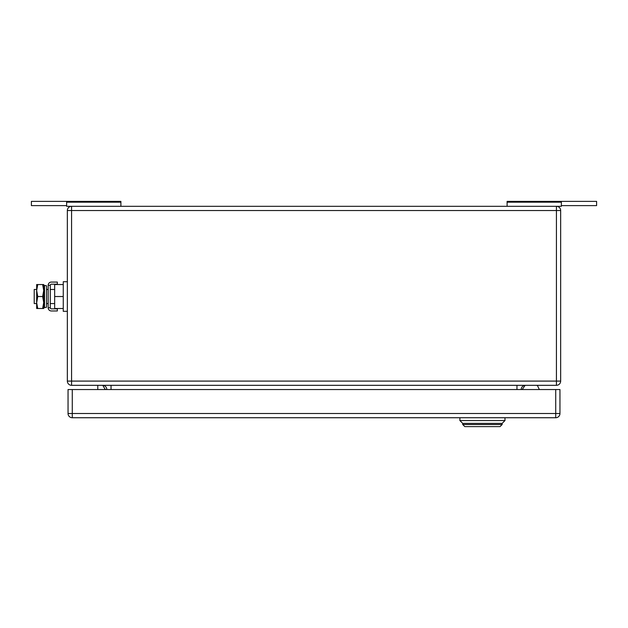 <?xml version="1.0" encoding="UTF-8"?>
<svg xmlns="http://www.w3.org/2000/svg" width="628" height="628" viewBox="0 0 628 628"><rect width="100%" height="100%" fill="white"/><g stroke="black" fill="none" stroke-linecap="round" stroke-linejoin="round"><path stroke-width="0.94" d="M561.361 205.615L596.6 205.615L596.6 201.384L507.102 201.384L507.102 206.314M561.361 201.384L561.361 206.314L66.639 206.314L66.639 201.384L31.4 201.384L31.4 205.615L66.639 205.615M507.102 202.177L561.361 202.177M66.639 201.384L120.898 201.384L120.898 206.314M120.898 202.177L66.639 202.177M97.787 385.317L97.787 389.548M102.757 385.325L105.292 389.548M537.749 386.134L539.334 389.548L537.749 386.134A1.413 1.413 0 0 0 536.469 385.317M524.718 385.922L522.182 389.548L524.718 385.922A1.413 1.413 0 0 1 525.871 385.317M560.655 381.094L560.655 210.545L71.568 210.545L71.568 206.314A4.231 4.231 0 0 0 67.345 210.545L67.345 381.094A4.231 4.231 0 0 0 71.568 385.317L556.432 385.317A4.231 4.231 0 0 0 560.655 381.094L556.432 381.094L556.432 385.317M560.655 210.545A4.231 4.231 0 0 0 556.432 206.314L556.432 381.094L71.568 381.094L71.568 385.317M525.424 385.317A4.231 4.231 0 0 0 521.193 389.548A4.231 4.231 0 0 1 525.424 385.317A4.231 4.231 0 0 0 521.193 389.548M102.576 385.317A4.231 4.231 0 0 1 106.807 389.548M464.814 426.616L462.703 424.504L502.165 424.504L500.053 426.616L464.814 426.616M504.983 417.738L504.983 420.556L502.165 423.374L462.703 423.374L502.165 423.374L502.165 424.504M459.884 417.738L459.884 420.556L462.703 423.374L462.703 424.504M504.983 420.556L459.884 420.556M559.956 413.507L559.956 389.548L72.275 389.548L72.275 417.738L555.725 417.738A4.231 4.231 0 0 0 559.956 413.507L555.725 413.507L555.725 417.738M72.275 417.738A4.231 4.231 0 0 1 68.044 413.507L68.044 389.548L72.275 389.548M36.667 289.477L34.218 289.477L34.218 303.567L36.667 303.567M63.255 308.505L54.66 308.505L54.66 284.539L63.255 284.539M67.345 281.721L63.255 281.721L63.255 296.526L54.66 296.526M63.255 296.526L63.255 311.323L67.345 311.323M37.743 284.539L36.667 290.529L36.667 284.539L43.717 284.539L43.717 308.505L36.667 308.505L36.667 290.529L37.743 296.526L36.675 302.759L37.743 308.505M37.743 296.526L42.649 296.526L43.717 302.515L42.649 308.505M42.649 284.539L43.717 290.529L42.649 296.526M57.336 310.97L57.336 308.858L51.363 308.858A1.075 1.075 0 0 1 50.287 307.783L48.175 307.783A3.187 3.187 0 0 0 51.363 310.97L57.336 310.97M50.287 285.261A1.075 1.075 0 0 1 51.363 284.186L57.336 284.186L57.336 282.074L51.363 282.074A3.187 3.187 0 0 0 48.175 285.261L50.287 285.261L50.287 307.783M48.175 285.261L48.175 307.783M46.535 305.93L46.535 307.241L44.533 307.657L44.533 285.387L46.535 285.803L46.535 305.93M44.533 285.387L43.858 288.637L43.858 304.407L44.533 307.657M67.345 210.545L71.568 210.545L71.568 381.094L67.345 381.094M516.962 385.317L516.962 389.548M111.038 389.548L111.038 385.317M68.044 413.507L555.725 413.507L555.725 389.548M46.535 289.477L48.175 289.477M50.287 289.477L54.66 289.477M46.535 303.567L48.175 303.567M50.287 303.567L54.66 303.567"/></g></svg>
